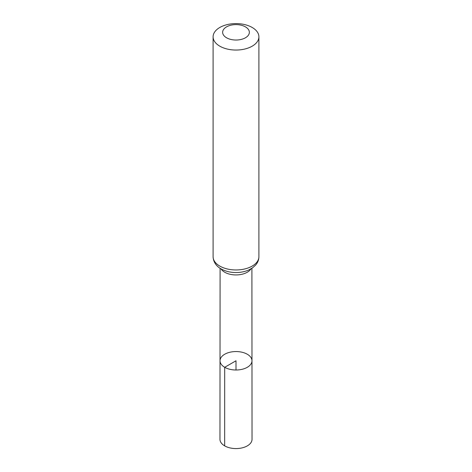<?xml version="1.0" encoding="UTF-8"?>
<svg xmlns="http://www.w3.org/2000/svg" width="472" height="472" viewBox="0 0 472 472"><rect width="100%" height="100%" fill="white"/><g stroke="black" fill="none" stroke-linecap="round" stroke-linejoin="round"><path stroke-width="0.71" d="M224.702 367.299A15.977 9.222 180 0 1 220.023 360.773A15.977 9.222 180 0 1 236 351.551A15.977 9.222 180 0 1 251.977 360.773A15.977 9.222 180 0 1 242.118 369.299A15.977 9.222 180 0 1 224.702 367.299A15.977 9.222 180 0 1 220.023 360.773L219.97 439.32A16.03 9.257 180 0 0 224.666 445.869A16.03 9.257 180 0 0 242.136 447.875A16.03 9.257 180 0 0 252.03 439.32L251.977 360.773A15.977 9.222 180 0 1 242.118 369.299A15.977 9.222 180 0 1 224.702 367.299M226.554 37.778A13.363 7.711 180 0 1 232.543 24.874A13.363 7.711 180 0 1 248.903 34.32A13.363 7.711 180 0 1 226.554 37.778M219.804 46.173A22.904 13.222 180 0 1 213.096 36.822A22.904 13.222 180 0 1 236 23.6A22.904 13.222 180 0 1 258.904 36.822A22.904 13.222 180 0 1 244.767 49.041A22.904 13.222 180 0 1 219.804 46.173M236 370.001L236 360.779L224.702 367.299L224.666 445.869M250.968 268.863A15.906 9.18 180 0 1 224.755 272.25A15.906 9.18 180 0 1 221.032 268.863M219.804 266.09A22.904 13.222 180 0 1 213.096 256.738C213.368 263.287 217.857 267.152 221.067 268.881C225.362 271.282 230.289 272.497 235.858 272.539C240.478 272.55 244.726 271.719 248.608 270.055L252.597 267.813L255.635 265.075C257.765 262.621 258.857 259.836 258.904 256.738A22.904 13.222 180 0 1 244.767 268.952A22.904 13.222 180 0 1 219.804 266.09M220.094 268.285L220.023 360.773M251.906 268.285L251.977 360.773M213.096 36.822L213.096 256.738M258.904 36.822L258.904 256.738"/></g></svg>
